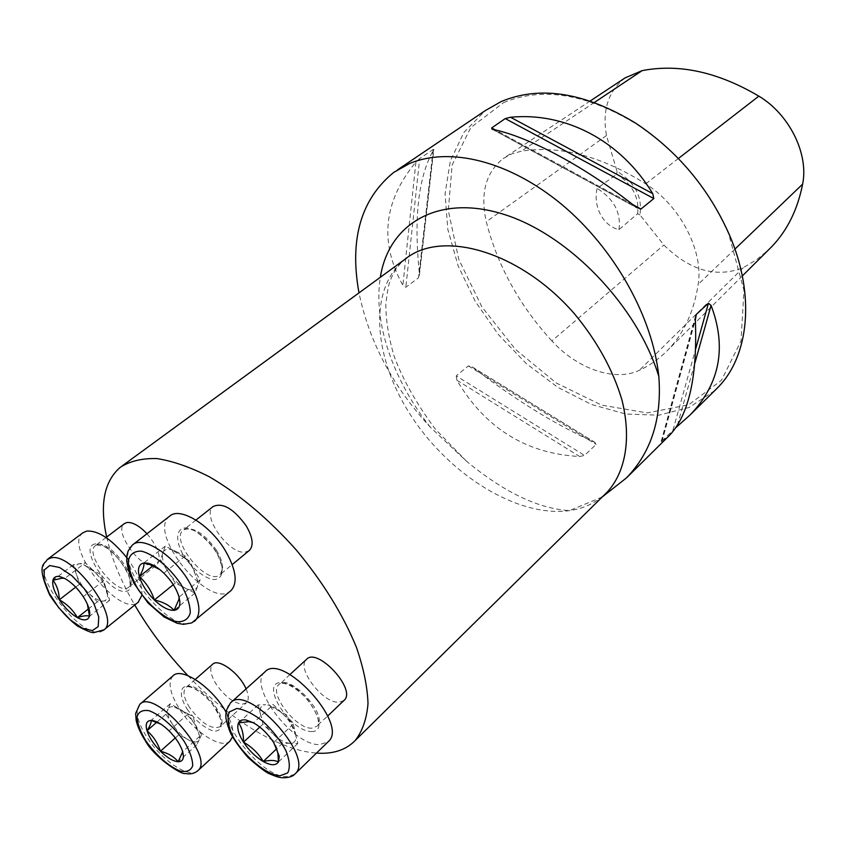 <?xml version="1.0" encoding="UTF-8"?>
<svg xmlns="http://www.w3.org/2000/svg" width="846" height="846" viewBox="0 0 846 846"><rect width="100%" height="100%" fill="white"/><g stroke="black" fill="none" stroke-linecap="round" stroke-linejoin="round"><path stroke-width="0.63" stroke-dasharray="4.23 3.17" d="M146.993 533.731C158.35 547.542 161.755 557.81 157.187 564.525L154.31 565.784C140.531 569.041 113.364 531.087 124.256 523.685M343.878 700.551L338.95 702.265C322.961 703.65 295.878 668.054 306.442 659.436M106.681 537.062C111.661 558.646 121.02 581.308 134.747 605.038M187.928 675.668C229.203 719.301 279.243 750.508 316.478 753.088M246.07 688.898C248.83 695.423 248.978 700.023 246.514 702.688L242.495 704.189C233.581 703.111 224.803 696.427 216.164 684.128C210.527 674.844 209.332 668.245 212.558 664.343M249.126 550.609L245.71 551.994C229.657 555.674 200.766 515.362 213.203 506.468M602.246 496.972L569.474 510.624C538.342 508.689 504.036 492.245 466.58 461.292L430.445 427.336C393.062 386.96 369.247 342.144 358.99 292.875M714.669 390.672L689.173 407.444L658.865 415.196L625.649 414.022L591.354 404.441L557.704 387.278L526.244 363.558L498.357 334.508L475.293 301.462L458.141 265.887L447.82 229.403L445.07 193.745L450.379 160.772L463.904 132.399L485.35 110.562M419.69 158.583L415.915 162.094C383.502 201.137 379.156 242.21 402.876 285.314L405.837 287.291L418.527 277.805L419.352 273.036C413.683 217.813 418.358 176.888 433.374 150.25L433.818 149.435L433.173 149.456L419.69 158.583L405.837 287.291M675.7 427.78L661.435 441.496L667.758 437.075M456.237 375.888L456.903 380.245C485.371 428.319 526.297 453.742 579.658 456.512L584.512 455.434L596.123 444.446L594.706 442.299C557.345 425.813 516.642 400.803 472.618 367.249L468.377 365.884L456.237 375.888L584.512 455.434M625.088 77.895C608.274 91.114 602.066 110.329 606.476 135.55L617.03 171.294C634.944 182.366 642.569 196.875 639.914 214.831L663.867 245.023C689.966 270.625 716.435 278.175 743.296 267.674L756.673 259.648L768.813 249.602M639.914 214.831L637.567 213.774L618.965 229.604C603.251 226.104 592.782 206.646 597.117 188.394L616.776 174.234L617.03 171.294M551.867 340.917C519.349 305.374 497.49 265.655 486.291 221.747C480.052 193.628 485.678 172.573 503.148 158.583L511.608 153.951L521.252 151.233C559.566 145.057 601.041 155.928 645.688 183.836C680.321 205.684 703.735 251.251 698.183 284.372C693.921 311.719 683.79 333.631 667.801 350.107C659.436 358.662 649.94 365.398 639.312 370.337C614.799 382.106 577.152 368.74 551.867 340.917L663.867 245.023M503.571 102.63C542.275 86.567 586.606 93.747 636.594 124.182C677.794 151.804 708.514 188.468 728.766 234.162L743.962 290.305L741.011 340.97L721.427 380.34L688.665 404.79L647.19 412.911L601.654 405.128L556.435 383.09L515.394 349.324L481.892 306.887L458.765 259.32L448.306 210.601L452.113 165.107L470.799 127.566L503.571 102.63M618.965 229.604C621.207 212.727 613.932 198.99 597.117 188.394M637.567 213.774C639.47 197.636 632.533 184.46 616.776 174.234M264.713 672.115C247.518 686.085 293.002 745.897 319.651 744.596L328.037 741.868M275.69 745.961L273.702 742.555C268.774 734.254 262.038 727.676 253.493 722.822L273.258 704.602L283.262 714.32C277.784 709.107 272.666 705.987 267.928 704.951L273.258 704.602M260.579 714.563L258.189 704.887L265.676 704.739C260.928 705.109 259.236 708.377 260.579 714.563C262.355 720.961 266.405 727.327 272.719 733.672L262.947 724.144L260.579 714.563M290.115 743.338L282.522 743.232L272.719 733.672C279.18 739.795 284.975 743.01 290.115 743.338C294.514 743.232 296.428 740.557 295.846 735.322L297.803 743.444L290.115 743.338M283.262 714.32L293.308 724.06L295.561 733.799C293.858 727.317 289.755 720.824 283.262 714.32M297.803 743.444L278.44 761.96M293.308 724.06L273.702 742.555M282.522 743.232L276.949 748.52M262.947 724.144L259.785 727.074M258.189 704.887L238.519 722.875M172.901 675.922C167.645 682.341 169.856 693.392 179.532 709.054C193.734 731.695 221.261 749.598 229.869 741.244M232.502 736.855C233.951 730.733 231.793 722.484 226.019 712.11M201.549 734.666L199.191 739.764L199.667 736.126L194.844 724.324L201.549 734.666L182.673 751.713C179.902 743.243 175.365 736.284 169.041 730.838L161.004 724.218M179.13 708.832L188.119 713.939L194.844 724.324C190.297 717.535 185.052 712.374 179.13 708.832L171.992 706.526L169.359 707.309L168.058 709.011L170.215 703.756L179.13 708.832M172.552 724.377L165.922 714.204L168.058 709.011C166.863 712.628 168.365 717.746 172.552 724.377C177.004 731.007 182.144 736.094 187.971 739.637L179.151 734.518L172.552 724.377M199.191 739.764L196.864 744.797L187.971 739.637C193.713 742.82 197.446 742.851 199.191 739.764M179.151 734.518L175.281 737.976M196.864 744.797L178.168 761.738M165.922 714.204L157.039 721.976M170.215 703.756L151.117 720.411M188.119 713.939L169.041 730.838M82.823 532.843C63.143 546.675 120.047 618.024 138.131 602.31M141.79 595.478C142.731 585.21 137.708 572.573 126.71 557.577M87.402 604.245L83.246 596.652C78.974 589.112 72.809 583.063 64.772 578.484L85.309 562.77L103.656 580.705L109.631 600.29L97.449 601.792L88.46 592.972C94.35 598.598 99.373 601.284 103.508 601.051C106.268 600.628 107.59 598.608 107.495 594.971L106.659 590.54C104.502 584.015 100.431 577.744 94.466 571.716L82.432 563.965L79.281 563.753L85.309 562.77M76.426 574.497L73.338 564.737L79.281 563.753C75.548 564.652 74.596 568.237 76.426 574.497C78.636 580.938 82.644 587.092 88.46 592.972L79.492 584.174L76.426 574.497M73.338 564.737L52.917 580.282M79.492 584.174L75.675 587.135M103.656 580.705L83.246 596.652M109.631 600.29L89.475 616.29M97.449 601.792L88.957 608.496M169.549 516.25C146.675 533.117 209.269 609.86 230.472 591.037M200.164 579.764L194.971 593.088L175.27 583.053L160.518 559.841L162.866 553.03C161.565 557.726 163.246 563.87 167.91 571.462C172.87 579.013 178.591 584.533 185.073 588.044C191.45 591.111 195.616 590.582 197.552 586.468L198.049 581.646L192.687 567.909L200.164 579.764L179.066 597.075C175.947 587.515 170.86 579.531 163.828 573.123L159.873 569.633M175.154 551.053L185.179 556.002L192.687 567.909C187.601 560.147 181.763 554.532 175.154 551.053L171.526 549.646C167.022 548.536 164.135 549.667 162.866 553.03L165.234 546.135L175.154 551.053M185.179 556.002L163.828 573.123M165.234 546.135L143.862 562.981M194.971 593.088L174.096 610.315M175.27 583.053L173.282 584.66M160.518 559.841L153.031 565.784M466.58 461.292L435.246 429.028C416.729 404.018 403.119 380.034 394.416 357.075C388.631 337.924 385.776 320.052 385.829 303.45L388.166 287.407C391.317 275.151 396.986 265.718 405.192 259.119C367.291 288.983 373.276 359.296 412.245 417.575C450.96 476.044 518.471 517.752 569.474 510.624C583.497 508.583 595.394 503.074 605.165 494.096M606.476 135.55L486.291 221.747M734.931 249.105L698.183 284.372M743.296 267.674L639.312 370.337M594.41 102.451L521.252 151.233M678.386 158.498L645.688 183.836M433.374 150.25L419.352 273.036M433.173 149.456L418.527 277.805M415.915 162.094L402.876 285.314M677.413 425.168L694.873 363.071M673.014 430.064L695.719 348.774M661.435 441.496L695.327 317.927M661.953 441.612L695.349 319.978M636.065 207.175L492.932 129.406M632.755 204.573L495.375 129.956M456.903 380.245L579.658 456.512M468.377 365.884L596.123 444.446M472.618 367.249L594.706 442.299M430.445 427.336C393.379 380.785 372.938 322.622 380.362 277.255M311.825 728.173C295.952 729.231 268.404 693.149 278.736 684.752C289.142 672.263 329.284 715.737 316.996 726.27L311.825 728.173M311.444 731.536C333.599 732.086 302.022 681.453 280.629 682.5C259.563 683.251 290.241 731.716 311.444 731.536M294.567 774.354L286.561 776.639C260.187 777.22 213.752 716.456 230.44 702.952L230.958 702.487M189.62 707.573C183.857 698.193 182.535 691.594 185.665 687.766C194.739 677.286 230.842 718.095 220.066 726.693C211.817 730.003 201.665 723.626 189.62 707.573M187.019 708.937C194.792 719.787 203.156 727.021 212.124 730.627C222.604 733.292 224.528 722.674 215.741 708.451C207.725 697.263 199.18 689.934 190.117 686.476C179.712 684.181 178.39 695.126 187.019 708.937M197.467 771.044C188.986 778.796 161.607 760.29 147.119 737.553C137.179 721.712 134.715 710.661 139.749 704.401L140.15 704.052M97.84 544.549C111.069 540.816 139.516 579.922 128.835 587.061C118.503 597.445 83.447 554.067 95.387 545.649L97.84 544.549M94.995 543.978C78.181 546.971 108.584 593.839 125.546 591.365C143.344 589.525 112.01 540.626 94.995 543.978M103.36 630.333C85.573 644.874 28.246 572.795 47.186 559.566L47.672 559.195M216.449 550.143C223.133 561.617 224.359 569.749 220.14 574.571C208.042 587.018 169.359 540.351 183.244 530.061C192.677 526.075 203.749 532.769 216.449 550.143M215.994 551.338C207.059 538.648 197.541 530.854 187.442 527.946C175.873 526.72 174.456 540.509 184.058 556.308C192.698 568.575 202.004 576.263 211.965 579.394C223.63 581.128 225.787 567.677 215.994 551.338M194.273 621.408C173.25 638.719 110.403 561.173 132.431 545.014L133.065 544.517M120.206 467.352L122.554 465.638M393.781 172.362L397.662 169.75M636.594 124.182L635.949 123.347M728.766 234.162L729.421 234.881M742.323 275.955L667.801 350.107M590.191 100.991L503.148 158.583M419.426 275.246L433.818 149.435M695.549 316.013L661.012 442.046M492.002 129.142L637.514 208.222M595.14 442.5L472.068 366.847M599.581 498.527L604.7 494.561M289.945 674.505L280.47 683.642C281.232 682.775 291.225 682.362 307.627 699.568C321.417 718.867 318.096 723.531 317.853 724.948L327.688 716.033M295.846 735.322L287.323 715.325L267.928 704.951M195.236 679.433L185.771 687.65L187.474 686.857C187.886 686.074 198.281 687.386 212.6 704.306C218.437 713.992 221.229 719.629 220.975 721.226L220.838 725.445L220.066 726.693L246.514 702.688M199.667 736.126L192.687 716.266L173.673 706.674M106.057 537.527L95.387 545.649L96.571 544.94L103.339 546.167C112.952 550.207 127.841 569.02 129.301 577.162C131.458 589.387 128.539 585.591 128.835 587.061L157.187 564.525M107.495 594.971L101.203 574.868L82.432 563.965M195.955 520.057L184.449 529.236C184.661 528.39 187.304 528.623 192.391 529.945C195.246 530.421 207.735 539.283 215.677 551.328C221.007 560.031 222.583 569.802 221.959 570.31L220.14 574.571L232.216 564.589M198.049 581.646L190.318 561.511L171.526 549.646"/><path stroke-width="1.27" d="M106.057 537.527L124.256 523.685L126.752 522.542C132.431 521.919 139.178 525.641 146.993 533.731M289.945 674.505L306.442 659.436C317.155 646.714 356.758 689.437 344.195 700.245L343.878 700.551M316.478 753.088L320.253 753.268C334.953 753.585 346.606 749.323 355.225 740.483C362.458 731.156 366.72 718.867 368.01 703.608C367.439 686.836 363.569 668.086 356.43 647.338C343 614.556 322.897 582.037 296.132 549.805C268.224 518.651 239.355 494.339 209.501 476.869C190.466 467.193 172.965 461.102 156.986 458.585C142.244 458.151 129.988 461.07 120.206 467.352C104.037 481.522 99.532 504.766 106.681 537.062M134.747 605.038C149.382 630.101 167.106 653.651 187.928 675.668M195.236 679.433L212.558 664.343C218.236 657.733 239.63 673.279 246.07 688.898M195.955 520.057L213.203 506.468C222.784 502.313 233.803 508.806 246.26 525.937C252.774 537.273 253.853 545.395 249.507 550.291L249.126 550.609M358.99 292.875C349.303 239.355 360.904 199.18 393.781 172.362L409.39 163.616C449.522 146.58 509.006 160.708 561.85 204.521C614.577 248.682 652.689 316.986 658.823 376.459C662.037 418.442 651.272 452.24 626.516 477.853L602.246 496.972M397.662 169.75L485.35 110.562L501.202 101.552C540.351 85.234 585.263 92.5 635.949 123.347C677.731 151.36 708.885 188.542 729.421 234.881C755.7 295.666 748.879 356.378 717.641 387.732L714.669 390.672M505.263 118.577L510.55 117.256C565.181 111.915 620.446 140.182 652.763 193.649L653.821 198.556L640.961 209.025L636.065 207.175C585.866 167.117 529.258 136.862 492.932 129.406L491.991 129.142L491.663 127.936L505.263 118.577L653.821 198.556M667.758 437.075L670.011 434.833C689.099 414.001 697.538 375.709 695.349 319.978L696.29 314.426L708.451 303.206L711.084 305.427C726.904 347.304 719.914 383.82 690.114 414.952L675.7 427.78M768.813 249.602L771.235 247.191C787.076 230.905 797.545 209.893 802.621 184.142C808.903 154.088 789.445 114.358 758.851 96.148C717.884 71.995 678.978 63.492 642.114 70.641L625.088 77.895L590.191 100.991M253.493 722.822L248.914 721.638L238.519 722.875C242.009 727.697 243.68 734.127 243.521 742.164C251.865 746.912 258.432 753.352 263.243 761.516C270.033 759.962 275.098 760.11 278.44 761.96L279.265 756.229L273.702 742.555C268.013 733.947 261.277 727.37 253.493 722.822L246.027 719.988C242.316 719.417 239.809 720.39 238.519 722.875C236.669 727.38 238.339 733.81 243.521 742.164C249.052 750.508 255.629 756.959 263.243 761.516C270.762 765.609 275.828 765.757 278.44 761.96L277.9 753.226L275.69 745.961M328.037 741.868L328.544 741.371C348.922 723.859 281.908 651.378 264.713 672.115L230.958 702.487M276.949 748.52L263.243 761.516M259.785 727.074L243.521 742.164M161.004 724.218L151.117 720.411C151.497 722.368 150.123 725.815 147.014 730.764C153.253 736.094 157.726 742.915 160.444 751.216C167.233 757.805 173.144 761.305 178.168 761.738C181.816 761.76 183.55 759.666 183.381 755.457L182.673 751.713C180.462 744.808 175.915 737.849 169.041 730.838C162.897 724.885 157.419 721.448 152.608 720.528L151.117 720.411C146.538 720.729 145.174 724.187 147.014 730.764C149.287 737.575 153.761 744.395 160.444 751.216C168.026 753.141 173.938 756.641 178.168 761.738L182.673 751.713M229.869 741.244L232.502 736.855M226.019 712.11C212.452 687.269 181.256 666.362 172.901 675.922L140.15 704.052M175.281 737.976L160.444 751.216M157.039 721.976L147.014 730.764M64.772 578.484L62.445 578.114L52.917 580.282C52.029 585.189 54.165 591.682 59.326 599.782C64.772 607.819 70.8 613.773 77.398 617.622C83.881 621.006 87.899 620.562 89.475 616.29L89.792 613.424C89.581 608.739 87.402 603.145 83.246 596.652C77.663 588.372 71.498 582.312 64.772 578.484L60.034 576.634C56.153 575.862 53.784 577.078 52.917 580.282C56.957 585.39 59.093 591.893 59.326 599.782C67.194 604.245 73.221 610.199 77.398 617.622C83.215 615.719 87.233 615.275 89.475 616.29L87.402 604.245M126.71 557.577C111.661 539.198 98.316 530.368 86.694 531.098L82.823 532.843L47.672 559.195M138.131 602.31L141.79 595.478M75.675 587.135L59.326 599.782M88.957 608.496L77.398 617.622M163.828 573.123C158.234 567.803 152.999 564.515 148.135 563.256L143.862 562.981C138.797 564.134 137.306 568.681 139.389 576.612C141.948 584.766 146.95 592.56 154.374 600.004C161.935 607.142 168.502 610.579 174.096 610.315C178.178 609.755 180.103 606.825 179.86 601.506L179.066 597.075C176.581 588.784 171.505 580.8 163.828 573.123M230.472 591.037L231.095 590.508C238.054 582.556 235.992 569.03 224.92 549.953C209.385 524.203 179.532 506.394 169.549 516.25L133.065 544.517M159.873 569.633L150.482 564.8L143.862 562.981C144.328 566.027 142.837 570.564 139.389 576.612C146.326 582.862 151.318 590.667 154.374 600.004C162.823 601.823 169.39 605.26 174.096 610.315L178.961 599.275L179.066 597.075M173.282 584.66L154.374 600.004M153.031 565.784L139.389 576.612M605.165 494.096L607.417 491.886C625.659 471.772 631.56 438.344 621.873 399.672C612.864 369.713 597.065 341.107 574.487 313.845C520.332 251.304 441.95 229.002 405.192 259.119L122.554 465.638M802.621 184.142L734.931 249.105M642.114 70.641L594.41 102.451M758.851 96.148L678.386 158.498M676.959 426.786L677.413 425.168M694.873 363.071L711.084 305.427M695.719 348.774L708.451 303.206M695.327 317.927L696.29 314.426M640.961 209.025L632.755 204.573M495.375 129.956L491.663 127.936M652.763 193.649L510.55 117.256M380.362 277.255C388.441 224.222 437.625 193.819 502.905 214.059C568.026 233.856 637.281 305.48 658.823 376.459M279.804 775.845L287.703 772.927C290.337 767.692 289.681 760.142 285.747 750.275C279.952 739.816 272.296 730.119 262.778 721.183C253.017 713.707 244.346 709.477 236.774 708.472L229.308 711.983C227.088 717.503 227.986 725.075 232.026 734.709C242.432 754.801 265.126 774.46 279.804 775.845M328.544 741.371L295.296 773.667C292.917 776.554 288.507 777.918 282.067 777.738C279.117 777.284 278.831 777.675 269.62 773.879C265.792 772.303 258.569 766.825 247.952 757.445C238.847 746.785 232.851 738.23 229.953 731.758C224.074 716.033 226.115 714.965 226.347 710.354L230.44 702.952C246.969 682.711 315.103 756.758 295.296 773.667L294.567 774.354M145.861 740.906C156.584 755.742 167.984 765.789 180.071 771.044C186.702 772.398 190.91 770.621 192.698 765.715C192.645 759.126 189.821 751.015 184.206 741.403C174.149 726.883 160.158 714.711 149.033 710.703C142.509 709.678 138.522 711.75 137.063 716.922C137.401 723.616 140.33 731.61 145.861 740.906M230.271 740.874L198.017 770.547C194.643 773.508 190.456 774.502 185.443 773.508C181.509 775.211 153.856 756.959 145.343 740.789C140.679 733.493 137.612 726.693 136.143 720.401L135.656 713.411L139.749 704.401C154.131 687.438 215.349 756.821 198.017 770.547L197.467 771.044M49.724 565.519L44.246 570.014L44.129 579.975L49.28 593.363L58.628 607.587L70.408 619.97L82.411 628.187L92.33 630.598L98.199 626.622L98.749 616.893L93.747 603.272L84.135 588.52L71.899 575.714L59.59 567.507L49.724 565.519M138.607 601.929L104.016 629.815L93.705 632.66C91.505 632.84 86.155 630.661 77.663 626.135C67.532 618.437 58.226 608.073 49.734 595.066C35.257 562.696 45.24 564.61 47.186 559.566L50.95 557.905C72.322 551.782 121.316 618.447 104.016 629.815L103.36 630.333M180.737 583.909C169.496 567.338 153.866 554.342 141.494 551.148C134.25 550.936 129.85 554.193 128.285 560.919C128.708 569.231 132.008 578.749 138.184 589.472C149.033 605.313 163.913 617.929 176.232 621.62C183.603 622.275 188.288 619.388 190.276 612.969C190.202 604.742 187.029 595.055 180.737 583.909M231.095 590.508L191.693 622.92L183.402 624.348L177.216 623.301L164.082 616.977L147.965 602.934L134.006 583.433L128.402 570.172L126.71 560.961L127.027 554.86L128.19 550.809L132.431 545.014C142.065 535.381 172.055 553.876 188.076 580.007C199.508 599.338 201.877 612.895 195.183 620.678L194.273 621.408M355.225 740.483L604.7 494.561M626.526 477.853L670.011 434.833M690.114 414.952L717.641 387.732M771.235 247.191L742.323 275.955M344.195 700.245L327.688 716.033M278.038 753.183L279.265 756.229M248.967 721.49L246.027 719.988M153.856 721.141L152.608 720.528M182.63 753.215L183.381 755.457M62.488 578.008L60.034 576.634M89.168 611.288L89.792 613.424M249.507 550.291L232.216 564.589M150.525 564.705L148.135 563.256M179.035 599.254L179.86 601.506"/></g></svg>
